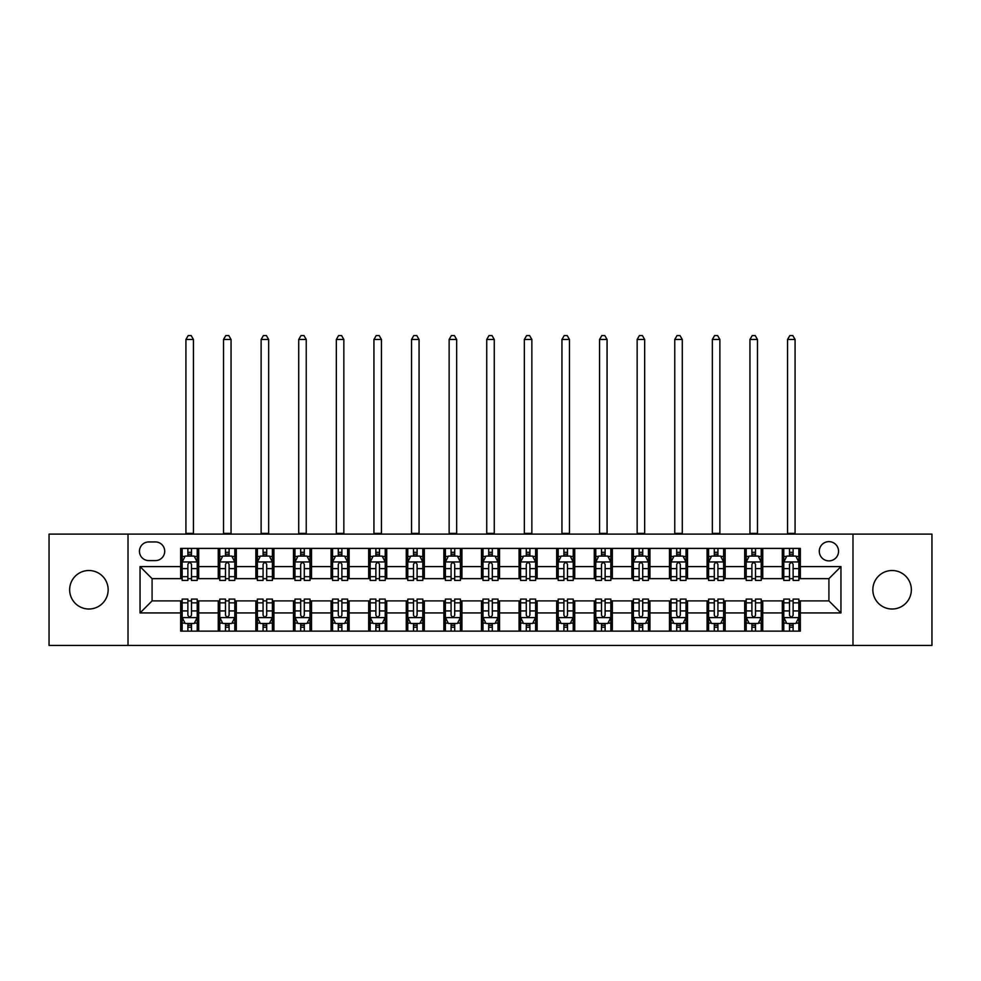 <?xml version="1.0" encoding="UTF-8"?>
<svg xmlns="http://www.w3.org/2000/svg" width="981" height="981" viewBox="0 0 981 981"><rect width="100%" height="100%" fill="white"/><g stroke="black" fill="none" stroke-linecap="round" stroke-linejoin="round"><path stroke-width="1.47" d="M892.097 570.513A19.252 19.252 0 0 0 872.845 589.765A19.252 19.252 0 0 0 892.097 609.017A19.252 19.252 0 0 0 911.349 589.765A19.252 19.252 0 0 0 892.097 570.513M88.903 570.513A19.252 19.252 0 0 0 69.651 589.765A19.252 19.252 0 0 0 88.903 609.017A19.252 19.252 0 0 0 108.155 589.765A19.252 19.252 0 0 0 88.903 570.513M828.92 541.635A9.626 9.626 0 0 0 819.294 551.261A9.626 9.626 0 0 0 828.92 560.887A9.626 9.626 0 0 0 838.547 551.261A9.626 9.626 0 0 0 828.92 541.635M852.98 645.424L931.95 645.424L931.95 534.118L852.98 534.118L852.98 645.424L128.021 645.424L128.021 534.118L49.05 534.118L49.05 645.424L128.021 645.424M148.769 560.592L155.39 560.592A9.319 9.319 0 0 0 164.71 551.261A9.319 9.319 0 0 0 155.39 541.941L148.769 541.941A9.319 9.319 0 0 0 139.449 551.261A9.319 9.319 0 0 0 148.769 560.592M852.98 534.118L128.021 534.118M180.663 612.929L140.05 612.929L140.05 566.601L180.663 566.601L180.663 578.643L152.08 578.643L152.08 600.899L180.663 600.899L180.663 631.126L800.337 631.126L800.337 600.899L828.92 600.899L828.92 578.643L800.337 578.643L800.337 566.601L840.95 566.601L840.95 612.929L800.337 612.929M800.337 566.601L800.337 548.404L180.663 548.404L180.663 566.601M782.298 548.404L782.298 578.643L783.794 578.643M789.509 578.643L793.126 578.643M798.841 578.643L800.337 578.643M782.298 578.643L761.231 578.643M744.689 548.404L744.689 578.643L746.198 578.643M751.912 578.643L755.517 578.643M744.689 578.643L723.635 578.643M707.093 548.404L707.093 578.643L708.589 578.643M714.303 578.643L717.92 578.643M707.093 578.643L686.026 578.643M669.483 548.404L669.483 578.643L670.992 578.643M676.706 578.643L680.311 578.643M669.483 578.643L648.429 578.643M631.887 548.404L631.887 578.643L633.383 578.643M639.109 578.643L642.714 578.643M631.887 578.643L610.832 578.643M594.278 548.404L594.278 578.643L595.786 578.643M601.5 578.643L605.118 578.643M594.278 578.643L573.223 578.643M556.681 548.404L556.681 578.643L558.189 578.643M563.903 578.643L567.509 578.643M556.681 578.643L535.626 578.643M519.072 548.404L519.072 578.643L520.58 578.643M526.294 578.643L529.912 578.643M519.072 578.643L498.017 578.643M481.475 548.404L481.475 578.643L482.983 578.643M488.697 578.643L492.303 578.643M481.475 578.643L460.42 578.643M443.878 548.404L443.878 578.643L445.374 578.643M451.088 578.643L454.706 578.643M443.878 578.643L422.811 578.643M406.269 548.404L406.269 578.643L407.777 578.643M413.492 578.643L417.097 578.643M406.269 578.643L385.214 578.643M368.672 548.404L368.672 578.643L370.168 578.643M375.882 578.643L379.5 578.643M368.672 578.643L347.617 578.643M331.063 548.404L331.063 578.643L332.571 578.643M338.286 578.643L341.891 578.643M331.063 578.643L310.008 578.643M293.466 548.404L293.466 578.643L294.974 578.643M300.689 578.643L304.294 578.643M293.466 578.643L272.411 578.643M255.857 548.404L255.857 578.643L257.365 578.643M263.08 578.643L266.697 578.643M255.857 578.643L234.802 578.643M218.26 548.404L218.26 578.643L219.769 578.643M225.483 578.643L229.088 578.643M218.26 578.643L197.206 578.643M180.663 578.643L182.159 578.643M187.874 578.643L191.491 578.643M180.663 600.899L182.159 600.899M187.874 600.899L191.491 600.899M197.206 600.899L198.702 600.899L198.702 631.126M219.769 600.899L198.702 600.899M225.483 600.899L229.088 600.899M234.802 600.899L236.311 600.899L236.311 631.126M257.365 600.899L236.311 600.899M263.08 600.899L266.697 600.899M272.411 600.899L273.907 600.899L273.907 631.126M294.974 600.899L273.907 600.899M300.689 600.899L304.294 600.899M310.008 600.899L311.517 600.899L311.517 631.126M332.571 600.899L311.517 600.899M338.286 600.899L341.891 600.899M347.617 600.899L349.113 600.899L349.113 631.126M370.168 600.899L349.113 600.899M375.882 600.899L379.5 600.899M385.214 600.899L386.722 600.899L386.722 631.126M407.777 600.899L386.722 600.899M413.492 600.899L417.097 600.899M422.811 600.899L424.319 600.899L424.319 631.126M445.374 600.899L424.319 600.899M451.088 600.899L454.706 600.899M460.42 600.899L461.928 600.899L461.928 631.126M482.983 600.899L461.928 600.899M488.697 600.899L492.303 600.899M498.017 600.899L499.525 600.899L499.525 631.126M520.58 600.899L499.525 600.899M526.294 600.899L529.912 600.899M535.626 600.899L537.122 600.899L537.122 631.126M558.189 600.899L537.122 600.899M563.903 600.899L567.509 600.899M573.223 600.899L574.731 600.899L574.731 631.126M595.786 600.899L574.731 600.899M601.5 600.899L605.118 600.899M610.832 600.899L612.328 600.899L612.328 631.126M633.383 600.899L612.328 600.899M639.109 600.899L642.714 600.899M648.429 600.899L649.937 600.899L649.937 631.126M670.992 600.899L649.937 600.899M676.706 600.899L680.311 600.899M686.026 600.899L687.534 600.899L687.534 631.126M708.589 600.899L687.534 600.899M714.303 600.899L717.92 600.899M723.635 600.899L725.143 600.899L725.143 631.126M746.198 600.899L725.143 600.899M751.912 600.899L755.517 600.899M761.231 600.899L762.74 600.899L762.74 631.126M783.794 600.899L762.74 600.899M789.509 600.899L793.126 600.899M798.841 600.899L800.337 600.899M198.702 548.404L198.702 578.643M180.663 555.933L182.159 555.933M187.874 555.933L191.491 555.933M197.206 555.933L198.702 555.933M180.663 623.609L182.159 623.609M187.874 623.609L191.491 623.609M197.206 623.609L198.702 623.609M218.26 600.899L218.26 631.126M236.311 548.404L236.311 578.643M218.26 555.933L219.769 555.933M225.483 555.933L229.088 555.933M234.802 555.933L236.311 555.933M218.26 623.609L219.769 623.609M225.483 623.609L229.088 623.609M234.802 623.609L236.311 623.609M255.857 600.899L255.857 631.126M255.857 623.609L257.365 623.609M263.08 623.609L266.697 623.609M272.411 623.609L273.907 623.609M273.907 548.404L273.907 578.643M255.857 555.933L257.365 555.933M263.08 555.933L266.697 555.933M272.411 555.933L273.907 555.933M293.466 600.899L293.466 631.126M293.466 623.609L294.974 623.609M300.689 623.609L304.294 623.609M310.008 623.609L311.517 623.609M311.517 548.404L311.517 578.643M293.466 555.933L294.974 555.933M300.689 555.933L304.294 555.933M310.008 555.933L311.517 555.933M331.063 600.899L331.063 631.126M331.063 623.609L332.571 623.609M338.286 623.609L341.891 623.609M347.617 623.609L349.113 623.609M349.113 548.404L349.113 578.643M331.063 555.933L332.571 555.933M338.286 555.933L341.891 555.933M347.617 555.933L349.113 555.933M368.672 600.899L368.672 631.126M368.672 623.609L370.168 623.609M375.882 623.609L379.5 623.609M385.214 623.609L386.722 623.609M386.722 548.404L386.722 578.643M368.672 555.933L370.168 555.933M375.882 555.933L379.5 555.933M385.214 555.933L386.722 555.933M406.269 600.899L406.269 631.126M406.269 623.609L407.777 623.609M413.492 623.609L417.097 623.609M422.811 623.609L424.319 623.609M424.319 548.404L424.319 578.643M406.269 555.933L407.777 555.933M413.492 555.933L417.097 555.933M422.811 555.933L424.319 555.933M443.878 600.899L443.878 631.126M443.878 623.609L445.374 623.609M451.088 623.609L454.706 623.609M460.42 623.609L461.928 623.609M461.928 548.404L461.928 578.643M443.878 555.933L445.374 555.933M451.088 555.933L454.706 555.933M460.42 555.933L461.928 555.933M481.475 600.899L481.475 631.126M481.475 623.609L482.983 623.609M488.697 623.609L492.303 623.609M498.017 623.609L499.525 623.609M499.525 548.404L499.525 578.643M481.475 555.933L482.983 555.933M488.697 555.933L492.303 555.933M498.017 555.933L499.525 555.933M519.072 600.899L519.072 631.126M519.072 623.609L520.58 623.609M526.294 623.609L529.912 623.609M535.626 623.609L537.122 623.609M537.122 548.404L537.122 578.643M519.072 555.933L520.58 555.933M526.294 555.933L529.912 555.933M535.626 555.933L537.122 555.933M556.681 600.899L556.681 631.126M556.681 623.609L558.189 623.609M563.903 623.609L567.509 623.609M573.223 623.609L574.731 623.609M574.731 548.404L574.731 578.643M556.681 555.933L558.189 555.933M563.903 555.933L567.509 555.933M573.223 555.933L574.731 555.933M594.278 600.899L594.278 631.126M594.278 623.609L595.786 623.609M601.5 623.609L605.118 623.609M610.832 623.609L612.328 623.609M612.328 548.404L612.328 578.643M594.278 555.933L595.786 555.933M601.5 555.933L605.118 555.933M610.832 555.933L612.328 555.933M631.887 600.899L631.887 631.126M631.887 623.609L633.383 623.609M639.109 623.609L642.714 623.609M648.429 623.609L649.937 623.609M649.937 548.404L649.937 578.643M631.887 555.933L633.383 555.933M639.109 555.933L642.714 555.933M648.429 555.933L649.937 555.933M669.483 600.899L669.483 631.126M669.483 623.609L670.992 623.609M676.706 623.609L680.311 623.609M686.026 623.609L687.534 623.609M687.534 548.404L687.534 578.643M669.483 555.933L670.992 555.933M676.706 555.933L680.311 555.933M686.026 555.933L687.534 555.933M707.093 600.899L707.093 631.126M707.093 623.609L708.589 623.609M714.303 623.609L717.92 623.609M723.635 623.609L725.143 623.609M725.143 548.404L725.143 578.643M707.093 555.933L708.589 555.933M714.303 555.933L717.92 555.933M723.635 555.933L725.143 555.933M744.689 600.899L744.689 631.126M744.689 623.609L746.198 623.609M751.912 623.609L755.517 623.609M761.231 623.609L762.74 623.609M762.74 548.404L762.74 578.643M744.689 555.933L746.198 555.933M751.912 555.933L755.517 555.933M761.231 555.933L762.74 555.933M782.298 600.899L782.298 631.126M782.298 623.609L783.794 623.609M789.509 623.609L793.126 623.609M798.841 623.609L800.337 623.609M782.298 555.933L783.794 555.933M789.509 555.933L793.126 555.933M798.841 555.933L800.337 555.933M152.08 578.643L140.05 566.601M152.08 600.899L140.05 612.929M840.95 566.601L828.92 578.643M840.95 612.929L828.92 600.899M191.491 552.315L187.874 552.315M197.206 576.669L191.491 576.669L191.491 580.445L197.206 580.445L197.206 562.101L194.189 556.08L185.176 556.08L182.159 562.101L182.159 580.445L187.874 580.445L187.874 576.669L182.159 576.669M182.159 562.101L182.159 548.404M197.206 562.101L197.206 548.404M187.874 556.08L187.874 548.404M191.491 548.404L191.491 556.08M191.491 576.669L191.491 564.345C190.289 562.027 189.088 562.027 187.874 564.345L187.874 576.669M185.924 534.118L185.924 339.487L193.441 339.487L191.185 335.576L188.18 335.576L185.924 339.487M193.441 534.118L193.441 339.487M187.874 627.227L191.491 627.227M182.159 602.861L187.874 602.861L187.874 599.097L182.159 599.097L182.159 617.441L185.176 623.462L194.189 623.462L197.206 617.441L197.206 599.097L191.491 599.097L191.491 602.861L197.206 602.861M197.206 617.441L197.206 631.126M182.159 617.441L182.159 631.126M191.491 623.462L191.491 631.126M187.874 631.126L187.874 623.462M187.874 602.861L187.874 615.185C189.075 617.503 190.277 617.503 191.491 615.185L191.491 602.861M229.088 552.315L225.483 552.315M234.802 576.669L229.088 576.669L229.088 580.445L234.802 580.445L234.802 562.101L231.798 556.08L222.773 556.08L219.769 562.101L219.769 580.445L225.483 580.445L225.483 576.669L219.769 576.669M219.769 562.101L219.769 548.404M234.802 562.101L234.802 548.404M225.483 556.08L225.483 548.404M229.088 548.404L229.088 556.08M229.088 576.669L229.088 564.345C227.886 562.027 226.685 562.027 225.483 564.345L225.483 576.669M223.521 534.118L223.521 339.487L231.05 339.487L228.794 335.576L225.777 335.576L223.521 339.487M231.05 534.118L231.05 339.487M266.697 552.315L263.08 552.315M272.411 576.669L266.697 576.669L266.697 580.445L272.411 580.445L272.411 562.101L269.395 556.08L260.37 556.08L257.365 562.101L257.365 580.445L263.08 580.445L263.08 576.669L257.365 576.669M257.365 562.101L257.365 548.404M272.411 562.101L272.411 548.404M263.08 556.08L263.08 548.404M266.697 548.404L266.697 556.08M266.697 576.669L266.697 564.345C265.495 562.027 264.281 562.027 263.08 564.345L263.08 576.669M261.13 534.118L261.13 339.487L268.647 339.487L266.391 335.576L263.386 335.576L261.13 339.487M268.647 534.118L268.647 339.487M304.294 552.315L300.689 552.315M310.008 576.669L304.294 576.669L304.294 580.445L310.008 580.445L310.008 562.101L307.004 556.08L297.979 556.08L294.974 562.101L294.974 580.445L300.689 580.445L300.689 576.669L294.974 576.669M294.974 562.101L294.974 548.404M310.008 562.101L310.008 548.404M300.689 556.08L300.689 548.404M304.294 548.404L304.294 556.08M304.294 576.669L304.294 564.345C303.092 562.027 301.89 562.027 300.689 564.345L300.689 576.669M298.727 534.118L298.727 339.487L306.244 339.487L303.987 335.576L300.983 335.576L298.727 339.487M306.244 534.118L306.244 339.487M225.483 627.227L229.088 627.227M219.769 602.861L225.483 602.861L225.483 599.097L219.769 599.097L219.769 617.441L222.773 623.462L231.798 623.462L234.802 617.441L234.802 599.097L229.088 599.097L229.088 602.861L234.802 602.861M234.802 617.441L234.802 631.126M219.769 617.441L219.769 631.126M229.088 623.462L229.088 631.126M225.483 631.126L225.483 623.462M225.483 602.861L225.483 615.185C226.685 617.503 227.886 617.503 229.088 615.185L229.088 602.861M263.08 627.227L266.697 627.227M257.365 602.861L263.08 602.861L263.08 599.097L257.365 599.097L257.365 617.441L260.37 623.462L269.395 623.462L272.411 617.441L272.411 599.097L266.697 599.097L266.697 602.861L272.411 602.861M272.411 617.441L272.411 631.126M257.365 617.441L257.365 631.126M266.697 623.462L266.697 631.126M263.08 631.126L263.08 623.462M263.08 602.861L263.08 615.185C264.281 617.503 265.483 617.503 266.697 615.185L266.697 602.861M300.689 627.227L304.294 627.227M294.974 602.861L300.689 602.861L300.689 599.097L294.974 599.097L294.974 617.441L297.979 623.462L307.004 623.462L310.008 617.441L310.008 599.097L304.294 599.097L304.294 602.861L310.008 602.861M310.008 617.441L310.008 631.126M294.974 617.441L294.974 631.126M304.294 623.462L304.294 631.126M300.689 631.126L300.689 623.462M300.689 602.861L300.689 615.185C301.89 617.503 303.092 617.503 304.294 615.185L304.294 602.861M341.891 552.315L338.286 552.315M347.617 576.669L341.891 576.669L341.891 580.445L347.617 580.445L347.617 562.101L344.601 556.08L335.576 556.08L332.571 562.101L332.571 580.445L338.286 580.445L338.286 576.669L332.571 576.669M332.571 562.101L332.571 548.404M347.617 562.101L347.617 548.404M338.286 556.08L338.286 548.404M341.891 548.404L341.891 556.08M341.891 576.669L341.891 564.345C340.689 562.027 339.487 562.027 338.286 564.345L338.286 576.669M336.336 534.118L336.336 339.487L343.853 339.487L341.596 335.576L338.592 335.576L336.336 339.487M343.853 534.118L343.853 339.487M338.286 627.227L341.891 627.227M332.571 602.861L338.286 602.861L338.286 599.097L332.571 599.097L332.571 617.441L335.576 623.462L344.601 623.462L347.617 617.441L347.617 599.097L341.891 599.097L341.891 602.861L347.617 602.861M347.617 617.441L347.617 631.126M332.571 617.441L332.571 631.126M341.891 623.462L341.891 631.126M338.286 631.126L338.286 623.462M338.286 602.861L338.286 615.185C339.487 617.503 340.689 617.503 341.891 615.185L341.891 602.861M379.5 552.315L375.882 552.315M385.214 576.669L379.5 576.669L379.5 580.445L385.214 580.445L385.214 562.101L382.21 556.08L373.185 556.08L370.168 562.101L370.168 580.445L375.882 580.445L375.882 576.669L370.168 576.669M370.168 562.101L370.168 548.404M385.214 562.101L385.214 548.404M375.882 556.08L375.882 548.404M379.5 548.404L379.5 556.08M379.5 576.669L379.5 564.345C378.298 562.027 377.096 562.027 375.882 564.345L375.882 576.669M373.933 534.118L373.933 339.487L381.45 339.487L379.193 335.576L376.189 335.576L373.933 339.487M381.45 534.118L381.45 339.487M417.097 552.315L413.492 552.315M422.811 576.669L417.097 576.669L417.097 580.445L422.811 580.445L422.811 562.101L419.807 556.08L410.781 556.08L407.777 562.101L407.777 580.445L413.492 580.445L413.492 576.669L407.777 576.669M407.777 562.101L407.777 548.404M422.811 562.101L422.811 548.404M413.492 556.08L413.492 548.404M417.097 548.404L417.097 556.08M417.097 576.669L417.097 564.345C415.895 562.027 414.693 562.027 413.492 564.345L413.492 576.669M411.53 534.118L411.53 339.487L419.059 339.487L416.802 335.576L413.786 335.576L411.53 339.487M419.059 534.118L419.059 339.487M454.706 552.315L451.088 552.315M460.42 576.669L454.706 576.669L454.706 580.445L460.42 580.445L460.42 562.101L457.416 556.08L448.391 556.08L445.374 562.101L445.374 580.445L451.088 580.445L451.088 576.669L445.374 576.669M445.374 562.101L445.374 548.404M460.42 562.101L460.42 548.404M451.088 556.08L451.088 548.404M454.706 548.404L454.706 556.08M454.706 576.669L454.706 564.345C453.504 562.027 452.302 562.027 451.088 564.345L451.088 576.669M449.139 534.118L449.139 339.487L456.656 339.487L454.399 335.576L451.395 335.576L449.139 339.487M456.656 534.118L456.656 339.487M492.303 552.315L488.697 552.315M498.017 576.669L492.303 576.669L492.303 580.445L498.017 580.445L498.017 562.101L495.013 556.08L485.987 556.08L482.983 562.101L482.983 580.445L488.697 580.445L488.697 576.669L482.983 576.669M482.983 562.101L482.983 548.404M498.017 562.101L498.017 548.404M488.697 556.08L488.697 548.404M492.303 548.404L492.303 556.08M492.303 576.669L492.303 564.345C491.101 562.027 489.899 562.027 488.697 564.345L488.697 576.669M486.735 534.118L486.735 339.487L494.265 339.487L492.008 335.576L488.992 335.576L486.735 339.487M494.265 534.118L494.265 339.487M529.912 552.315L526.294 552.315M535.626 576.669L529.912 576.669L529.912 580.445L535.626 580.445L535.626 562.101L532.609 556.08L523.584 556.08L520.58 562.101L520.58 580.445L526.294 580.445L526.294 576.669L520.58 576.669M520.58 562.101L520.58 548.404M535.626 562.101L535.626 548.404M526.294 556.08L526.294 548.404M529.912 548.404L529.912 556.08M529.912 576.669L529.912 564.345C528.71 562.027 527.508 562.027 526.294 564.345L526.294 576.669M524.345 534.118L524.345 339.487L531.861 339.487L529.605 335.576L526.601 335.576L524.345 339.487M531.861 534.118L531.861 339.487M375.882 627.227L379.5 627.227M370.168 602.861L375.882 602.861L375.882 599.097L370.168 599.097L370.168 617.441L373.185 623.462L382.21 623.462L385.214 617.441L385.214 599.097L379.5 599.097L379.5 602.861L385.214 602.861M385.214 617.441L385.214 631.126M370.168 617.441L370.168 631.126M379.5 623.462L379.5 631.126M375.882 631.126L375.882 623.462M375.882 602.861L375.882 615.185C377.084 617.503 378.298 617.503 379.5 615.185L379.5 602.861M413.492 627.227L417.097 627.227M407.777 602.861L413.492 602.861L413.492 599.097L407.777 599.097L407.777 617.441L410.781 623.462L419.807 623.462L422.811 617.441L422.811 599.097L417.097 599.097L417.097 602.861L422.811 602.861M422.811 617.441L422.811 631.126M407.777 617.441L407.777 631.126M417.097 623.462L417.097 631.126M413.492 631.126L413.492 623.462M413.492 602.861L413.492 615.185C414.693 617.503 415.895 617.503 417.097 615.185L417.097 602.861M451.088 627.227L454.706 627.227M445.374 602.861L451.088 602.861L451.088 599.097L445.374 599.097L445.374 617.441L448.391 623.462L457.416 623.462L460.42 617.441L460.42 599.097L454.706 599.097L454.706 602.861L460.42 602.861M460.42 617.441L460.42 631.126M445.374 617.441L445.374 631.126M454.706 623.462L454.706 631.126M451.088 631.126L451.088 623.462M451.088 602.861L451.088 615.185C452.29 617.503 453.492 617.503 454.706 615.185L454.706 602.861M488.697 627.227L492.303 627.227M482.983 602.861L488.697 602.861L488.697 599.097L482.983 599.097L482.983 617.441L485.987 623.462L495.013 623.462L498.017 617.441L498.017 599.097L492.303 599.097L492.303 602.861L498.017 602.861M498.017 617.441L498.017 631.126M482.983 617.441L482.983 631.126M492.303 623.462L492.303 631.126M488.697 631.126L488.697 623.462M488.697 602.861L488.697 615.185C489.899 617.503 491.101 617.503 492.303 615.185L492.303 602.861M526.294 627.227L529.912 627.227M520.58 602.861L526.294 602.861L526.294 599.097L520.58 599.097L520.58 617.441L523.584 623.462L532.609 623.462L535.626 617.441L535.626 599.097L529.912 599.097L529.912 602.861L535.626 602.861M535.626 617.441L535.626 631.126M520.58 617.441L520.58 631.126M529.912 623.462L529.912 631.126M526.294 631.126L526.294 623.462M526.294 602.861L526.294 615.185C527.496 617.503 528.698 617.503 529.912 615.185L529.912 602.861M567.509 552.315L563.903 552.315M573.223 576.669L567.509 576.669L567.509 580.445L573.223 580.445L573.223 562.101L570.219 556.08L561.193 556.08L558.189 562.101L558.189 580.445L563.903 580.445L563.903 576.669L558.189 576.669M558.189 562.101L558.189 548.404M573.223 562.101L573.223 548.404M563.903 556.08L563.903 548.404M567.509 548.404L567.509 556.08M567.509 576.669L567.509 564.345C566.307 562.027 565.105 562.027 563.903 564.345L563.903 576.669M561.941 534.118L561.941 339.487L569.471 339.487L567.214 335.576L564.198 335.576L561.941 339.487M569.471 534.118L569.471 339.487M563.903 627.227L567.509 627.227M558.189 602.861L563.903 602.861L563.903 599.097L558.189 599.097L558.189 617.441L561.193 623.462L570.219 623.462L573.223 617.441L573.223 599.097L567.509 599.097L567.509 602.861L573.223 602.861M573.223 617.441L573.223 631.126M558.189 617.441L558.189 631.126M567.509 623.462L567.509 631.126M563.903 631.126L563.903 623.462M563.903 602.861L563.903 615.185C565.105 617.503 566.307 617.503 567.509 615.185L567.509 602.861M605.118 552.315L601.5 552.315M610.832 576.669L605.118 576.669L605.118 580.445L610.832 580.445L610.832 562.101L607.815 556.08L598.79 556.08L595.786 562.101L595.786 580.445L601.5 580.445L601.5 576.669L595.786 576.669M595.786 562.101L595.786 548.404M610.832 562.101L610.832 548.404M601.5 556.08L601.5 548.404M605.118 548.404L605.118 556.08M605.118 576.669L605.118 564.345C603.916 562.027 602.702 562.027 601.5 564.345L601.5 576.669M599.55 534.118L599.55 339.487L607.067 339.487L604.811 335.576L601.807 335.576L599.55 339.487M607.067 534.118L607.067 339.487M601.5 627.227L605.118 627.227M595.786 602.861L601.5 602.861L601.5 599.097L595.786 599.097L595.786 617.441L598.79 623.462L607.815 623.462L610.832 617.441L610.832 599.097L605.118 599.097L605.118 602.861L610.832 602.861M610.832 617.441L610.832 631.126M595.786 617.441L595.786 631.126M605.118 623.462L605.118 631.126M601.5 631.126L601.5 623.462M601.5 602.861L601.5 615.185C602.702 617.503 603.904 617.503 605.118 615.185L605.118 602.861M642.714 552.315L639.109 552.315M648.429 576.669L642.714 576.669L642.714 580.445L648.429 580.445L648.429 562.101L645.424 556.08L636.399 556.08L633.383 562.101L633.383 580.445L639.109 580.445L639.109 576.669L633.383 576.669M633.383 562.101L633.383 548.404M648.429 562.101L648.429 548.404M639.109 556.08L639.109 548.404M642.714 548.404L642.714 556.08M642.714 576.669L642.714 564.345C641.513 562.027 640.311 562.027 639.109 564.345L639.109 576.669M637.147 534.118L637.147 339.487L644.664 339.487L642.408 335.576L639.404 335.576L637.147 339.487M644.664 534.118L644.664 339.487M639.109 627.227L642.714 627.227M633.383 602.861L639.109 602.861L639.109 599.097L633.383 599.097L633.383 617.441L636.399 623.462L645.424 623.462L648.429 617.441L648.429 599.097L642.714 599.097L642.714 602.861L648.429 602.861M648.429 617.441L648.429 631.126M633.383 617.441L633.383 631.126M642.714 623.462L642.714 631.126M639.109 631.126L639.109 623.462M639.109 602.861L639.109 615.185C640.311 617.503 641.513 617.503 642.714 615.185L642.714 602.861M680.311 552.315L676.706 552.315M686.026 576.669L680.311 576.669L680.311 580.445L686.026 580.445L686.026 562.101L683.021 556.08L673.996 556.08L670.992 562.101L670.992 580.445L676.706 580.445L676.706 576.669L670.992 576.669M670.992 562.101L670.992 548.404M686.026 562.101L686.026 548.404M676.706 556.08L676.706 548.404M680.311 548.404L680.311 556.08M680.311 576.669L680.311 564.345C679.11 562.027 677.908 562.027 676.706 564.345L676.706 576.669M674.756 534.118L674.756 339.487L682.273 339.487L680.017 335.576L677.013 335.576L674.756 339.487M682.273 534.118L682.273 339.487M676.706 627.227L680.311 627.227M670.992 602.861L676.706 602.861L676.706 599.097L670.992 599.097L670.992 617.441L673.996 623.462L683.021 623.462L686.026 617.441L686.026 599.097L680.311 599.097L680.311 602.861L686.026 602.861M686.026 617.441L686.026 631.126M670.992 617.441L670.992 631.126M680.311 623.462L680.311 631.126M676.706 631.126L676.706 623.462M676.706 602.861L676.706 615.185C677.908 617.503 679.11 617.503 680.311 615.185L680.311 602.861M717.92 552.315L714.303 552.315M723.635 576.669L717.92 576.669L717.92 580.445L723.635 580.445L723.635 562.101L720.63 556.08L711.605 556.08L708.589 562.101L708.589 580.445L714.303 580.445L714.303 576.669L708.589 576.669M708.589 562.101L708.589 548.404M723.635 562.101L723.635 548.404M714.303 556.08L714.303 548.404M717.92 548.404L717.92 556.08M717.92 576.669L717.92 564.345C716.719 562.027 715.517 562.027 714.303 564.345L714.303 576.669M712.353 534.118L712.353 339.487L719.87 339.487L717.614 335.576L714.609 335.576L712.353 339.487M719.87 534.118L719.87 339.487M714.303 627.227L717.92 627.227M708.589 602.861L714.303 602.861L714.303 599.097L708.589 599.097L708.589 617.441L711.605 623.462L720.63 623.462L723.635 617.441L723.635 599.097L717.92 599.097L717.92 602.861L723.635 602.861M723.635 617.441L723.635 631.126M708.589 617.441L708.589 631.126M717.92 623.462L717.92 631.126M714.303 631.126L714.303 623.462M714.303 602.861L714.303 615.185C715.505 617.503 716.719 617.503 717.92 615.185L717.92 602.861M755.517 552.315L751.912 552.315M761.231 576.669L755.517 576.669L755.517 580.445L761.231 580.445L761.231 562.101L758.227 556.08L749.202 556.08L746.198 562.101L746.198 580.445L751.912 580.445L751.912 576.669L746.198 576.669M746.198 562.101L746.198 548.404M761.231 562.101L761.231 548.404M751.912 556.08L751.912 548.404M755.517 548.404L755.517 556.08M755.517 576.669L755.517 564.345C754.315 562.027 753.114 562.027 751.912 564.345L751.912 576.669M749.95 534.118L749.95 339.487L757.479 339.487L755.223 335.576L752.206 335.576L749.95 339.487M757.479 534.118L757.479 339.487M751.912 627.227L755.517 627.227M746.198 602.861L751.912 602.861L751.912 599.097L746.198 599.097L746.198 617.441L749.202 623.462L758.227 623.462L761.231 617.441L761.231 599.097L755.517 599.097L755.517 602.861L761.231 602.861M761.231 617.441L761.231 631.126M746.198 617.441L746.198 631.126M755.517 623.462L755.517 631.126M751.912 631.126L751.912 623.462M751.912 602.861L751.912 615.185C753.114 617.503 754.315 617.503 755.517 615.185L755.517 602.861M793.126 552.315L789.509 552.315M798.841 576.669L793.126 576.669L793.126 580.445L798.841 580.445L798.841 562.101L795.824 556.08L786.811 556.08L783.794 562.101L783.794 580.445L789.509 580.445L789.509 576.669L783.794 576.669M783.794 562.101L783.794 548.404M798.841 562.101L798.841 548.404M789.509 556.08L789.509 548.404M793.126 548.404L793.126 556.08M793.126 576.669L793.126 564.345C791.925 562.027 790.723 562.027 789.509 564.345L789.509 576.669M787.559 534.118L787.559 339.487L795.076 339.487L792.82 335.576L789.815 335.576L787.559 339.487M795.076 534.118L795.076 339.487M789.509 627.227L793.126 627.227M783.794 602.861L789.509 602.861L789.509 599.097L783.794 599.097L783.794 617.441L786.811 623.462L795.824 623.462L798.841 617.441L798.841 599.097L793.126 599.097L793.126 602.861L798.841 602.861M798.841 617.441L798.841 631.126M783.794 617.441L783.794 631.126M793.126 623.462L793.126 631.126M789.509 631.126L789.509 623.462M789.509 602.861L789.509 615.185C790.711 617.503 791.912 617.503 793.126 615.185L793.126 602.861M218.26 612.929L198.702 612.929M218.26 566.601L198.702 566.601M255.857 566.601L236.311 566.601M255.857 612.929L236.311 612.929M293.466 566.601L273.907 566.601M293.466 612.929L273.907 612.929M331.063 566.601L311.517 566.601M331.063 612.929L311.517 612.929M368.672 566.601L349.113 566.601M368.672 612.929L349.113 612.929M406.269 566.601L386.722 566.601M406.269 612.929L386.722 612.929M443.878 566.601L424.319 566.601M443.878 612.929L424.319 612.929M481.475 566.601L461.928 566.601M481.475 612.929L461.928 612.929M519.072 566.601L499.525 566.601M519.072 612.929L499.525 612.929M556.681 566.601L537.122 566.601M556.681 612.929L537.122 612.929M594.278 566.601L574.731 566.601M594.278 612.929L574.731 612.929M631.887 566.601L612.328 566.601M631.887 612.929L612.328 612.929M669.483 566.601L649.937 566.601M669.483 612.929L649.937 612.929M707.093 566.601L687.534 566.601M707.093 612.929L687.534 612.929M744.689 566.601L725.143 566.601M744.689 612.929L725.143 612.929M782.298 566.601L762.74 566.601M782.298 612.929L762.74 612.929M197.132 561.941L182.233 561.941M182.159 556.435L184.992 556.435M194.373 556.435L197.206 556.435M187.874 568.612L182.159 568.612M197.206 568.612L191.491 568.612M191.491 554.228L187.874 554.228M185.924 533.37L193.441 533.37M182.233 617.601L197.132 617.601M197.206 623.094L194.373 623.094M184.992 623.094L182.159 623.094M191.491 610.93L197.206 610.93M182.159 610.93L187.874 610.93M187.874 625.302L191.491 625.302M234.729 561.941L219.842 561.941M219.769 556.435L222.589 556.435M231.982 556.435L234.802 556.435M225.483 568.612L219.769 568.612M234.802 568.612L229.088 568.612M229.088 554.228L225.483 554.228M223.521 533.37L231.05 533.37M272.338 561.941L257.439 561.941M257.365 556.435L260.198 556.435M269.579 556.435L272.411 556.435M263.08 568.612L257.365 568.612M272.411 568.612L266.697 568.612M266.697 554.228L263.08 554.228M261.13 533.37L268.647 533.37M309.935 561.941L295.048 561.941M294.974 556.435L297.795 556.435M307.176 556.435L310.008 556.435M300.689 568.612L294.974 568.612M310.008 568.612L304.294 568.612M304.294 554.228L300.689 554.228M298.727 533.37L306.244 533.37M219.842 617.601L234.729 617.601M234.802 623.094L231.982 623.094M222.589 623.094L219.769 623.094M229.088 610.93L234.802 610.93M219.769 610.93L225.483 610.93M225.483 625.302L229.088 625.302M257.439 617.601L272.338 617.601M272.411 623.094L269.579 623.094M260.198 623.094L257.365 623.094M266.697 610.93L272.411 610.93M257.365 610.93L263.08 610.93M263.08 625.302L266.697 625.302M295.048 617.601L309.935 617.601M310.008 623.094L307.176 623.094M297.795 623.094L294.974 623.094M304.294 610.93L310.008 610.93M294.974 610.93L300.689 610.93M300.689 625.302L304.294 625.302M347.532 561.941L332.645 561.941M332.571 556.435L335.404 556.435M344.785 556.435L347.617 556.435M338.286 568.612L332.571 568.612M347.617 568.612L341.891 568.612M341.891 554.228L338.286 554.228M336.336 533.37L343.853 533.37M332.645 617.601L347.532 617.601M347.617 623.094L344.785 623.094M335.404 623.094L332.571 623.094M341.891 610.93L347.617 610.93M332.571 610.93L338.286 610.93M338.286 625.302L341.891 625.302M385.141 561.941L370.254 561.941M370.168 556.435L373.001 556.435M382.382 556.435L385.214 556.435M375.882 568.612L370.168 568.612M385.214 568.612L379.5 568.612M379.5 554.228L375.882 554.228M373.933 533.37L381.45 533.37M422.737 561.941L407.851 561.941M407.777 556.435L410.598 556.435M419.991 556.435L422.811 556.435M413.492 568.612L407.777 568.612M422.811 568.612L417.097 568.612M417.097 554.228L413.492 554.228M411.53 533.37L419.059 533.37M460.347 561.941L445.448 561.941M445.374 556.435L448.207 556.435M457.587 556.435L460.42 556.435M451.088 568.612L445.374 568.612M460.42 568.612L454.706 568.612M454.706 554.228L451.088 554.228M449.139 533.37L456.656 533.37M497.943 561.941L483.057 561.941M482.983 556.435L485.803 556.435M495.197 556.435L498.017 556.435M488.697 568.612L482.983 568.612M498.017 568.612L492.303 568.612M492.303 554.228L488.697 554.228M486.735 533.37L494.265 533.37M535.552 561.941L520.653 561.941M520.58 556.435L523.413 556.435M532.793 556.435L535.626 556.435M526.294 568.612L520.58 568.612M535.626 568.612L529.912 568.612M529.912 554.228L526.294 554.228M524.345 533.37L531.861 533.37M370.254 617.601L385.141 617.601M385.214 623.094L382.382 623.094M373.001 623.094L370.168 623.094M379.5 610.93L385.214 610.93M370.168 610.93L375.882 610.93M375.882 625.302L379.5 625.302M407.851 617.601L422.737 617.601M422.811 623.094L419.991 623.094M410.598 623.094L407.777 623.094M417.097 610.93L422.811 610.93M407.777 610.93L413.492 610.93M413.492 625.302L417.097 625.302M445.448 617.601L460.347 617.601M460.42 623.094L457.587 623.094M448.207 623.094L445.374 623.094M454.706 610.93L460.42 610.93M445.374 610.93L451.088 610.93M451.088 625.302L454.706 625.302M483.057 617.601L497.943 617.601M498.017 623.094L495.197 623.094M485.803 623.094L482.983 623.094M492.303 610.93L498.017 610.93M482.983 610.93L488.697 610.93M488.697 625.302L492.303 625.302M520.653 617.601L535.552 617.601M535.626 623.094L532.793 623.094M523.413 623.094L520.58 623.094M529.912 610.93L535.626 610.93M520.58 610.93L526.294 610.93M526.294 625.302L529.912 625.302M573.149 561.941L558.263 561.941M558.189 556.435L561.009 556.435M570.402 556.435L573.223 556.435M563.903 568.612L558.189 568.612M573.223 568.612L567.509 568.612M567.509 554.228L563.903 554.228M561.941 533.37L569.471 533.37M558.263 617.601L573.149 617.601M573.223 623.094L570.402 623.094M561.009 623.094L558.189 623.094M567.509 610.93L573.223 610.93M558.189 610.93L563.903 610.93M563.903 625.302L567.509 625.302M610.746 561.941L595.859 561.941M595.786 556.435L598.618 556.435M607.999 556.435L610.832 556.435M601.5 568.612L595.786 568.612M610.832 568.612L605.118 568.612M605.118 554.228L601.5 554.228M599.55 533.37L607.067 533.37M595.859 617.601L610.746 617.601M610.832 623.094L607.999 623.094M598.618 623.094L595.786 623.094M605.118 610.93L610.832 610.93M595.786 610.93L601.5 610.93M601.5 625.302L605.118 625.302M648.355 561.941L633.468 561.941M633.383 556.435L636.215 556.435M645.596 556.435L648.429 556.435M639.109 568.612L633.383 568.612M648.429 568.612L642.714 568.612M642.714 554.228L639.109 554.228M637.147 533.37L644.664 533.37M633.468 617.601L648.355 617.601M648.429 623.094L645.596 623.094M636.215 623.094L633.383 623.094M642.714 610.93L648.429 610.93M633.383 610.93L639.109 610.93M639.109 625.302L642.714 625.302M685.952 561.941L671.065 561.941M670.992 556.435L673.824 556.435M683.205 556.435L686.026 556.435M676.706 568.612L670.992 568.612M686.026 568.612L680.311 568.612M680.311 554.228L676.706 554.228M674.756 533.37L682.273 533.37M671.065 617.601L685.952 617.601M686.026 623.094L683.205 623.094M673.824 623.094L670.992 623.094M680.311 610.93L686.026 610.93M670.992 610.93L676.706 610.93M676.706 625.302L680.311 625.302M723.561 561.941L708.662 561.941M708.589 556.435L711.421 556.435M720.802 556.435L723.635 556.435M714.303 568.612L708.589 568.612M723.635 568.612L717.92 568.612M717.92 554.228L714.303 554.228M712.353 533.37L719.87 533.37M708.662 617.601L723.561 617.601M723.635 623.094L720.802 623.094M711.421 623.094L708.589 623.094M717.92 610.93L723.635 610.93M708.589 610.93L714.303 610.93M714.303 625.302L717.92 625.302M761.158 561.941L746.271 561.941M746.198 556.435L749.018 556.435M758.411 556.435L761.231 556.435M751.912 568.612L746.198 568.612M761.231 568.612L755.517 568.612M755.517 554.228L751.912 554.228M749.95 533.37L757.479 533.37M746.271 617.601L761.158 617.601M761.231 623.094L758.411 623.094M749.018 623.094L746.198 623.094M755.517 610.93L761.231 610.93M746.198 610.93L751.912 610.93M751.912 625.302L755.517 625.302M798.767 561.941L783.868 561.941M783.794 556.435L786.627 556.435M796.008 556.435L798.841 556.435M789.509 568.612L783.794 568.612M798.841 568.612L793.126 568.612M793.126 554.228L789.509 554.228M787.559 533.37L795.076 533.37M783.868 617.601L798.767 617.601M798.841 623.094L796.008 623.094M786.627 623.094L783.794 623.094M793.126 610.93L798.841 610.93M783.794 610.93L789.509 610.93M789.509 625.302L793.126 625.302"/></g></svg>
